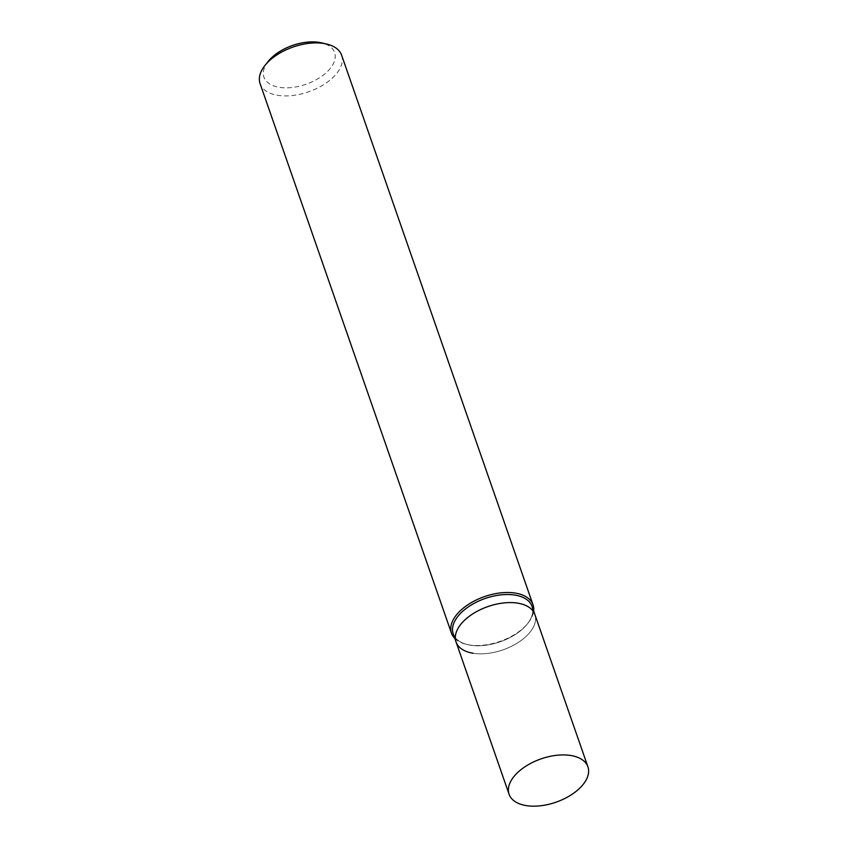 <?xml version="1.0" encoding="UTF-8"?>
<svg xmlns="http://www.w3.org/2000/svg" width="848" height="848" viewBox="0 0 848 848"><rect width="100%" height="100%" fill="white"/><g stroke="black" fill="none" stroke-linecap="round" stroke-linejoin="round"><path stroke-width="0.64" stroke-dasharray="4.24 3.18" d="M341.627 55.205A43.174 23.702 -19.2 0 1 323.819 84.556A43.174 23.702 -19.2 0 1 277.837 95.326A43.174 23.702 -19.2 0 1 260.082 83.602M268.191 61.395A37.418 20.543 160.8 0 0 279.321 87.323A37.418 20.543 160.8 0 0 328.42 70.554A37.418 20.543 160.8 0 0 321.487 42.845M454.825 638.459A43.174 23.702 160.8 0 0 466.623 644.416A43.174 23.702 160.8 0 0 469.23 644.925A43.174 23.702 160.8 0 0 528.113 623.004A43.174 23.702 160.8 0 0 533.657 611.016M532.777 610.687A41.732 22.917 -19.2 0 1 527.308 624.011A41.732 22.917 -19.2 0 1 470.396 645.201A41.732 22.917 -19.2 0 1 467.873 644.703A41.732 22.917 -19.2 0 1 455.323 637.664M532.056 606.415A41.732 22.917 -19.2 0 1 514.831 634.792A41.732 22.917 -19.2 0 1 470.396 645.201A41.732 22.917 -19.2 0 1 453.224 633.869M473.205 653.267A41.732 22.917 -19.2 0 0 517.64 642.858A41.732 22.917 -19.2 0 0 534.865 614.482A41.732 22.917 -19.2 0 1 517.64 642.858A41.732 22.917 -19.2 0 1 473.205 653.267A41.732 22.917 -19.2 0 1 456.033 641.936M527.308 624.011L528.113 623.004M467.873 644.703L466.623 644.416"/><path stroke-width="1.27" d="M451.475 633.202L260.082 83.602A43.174 23.702 -19.2 0 1 264.989 65.413A43.174 23.702 -19.2 0 1 323.872 43.492A43.174 23.702 -19.2 0 1 326.48 44.001A43.174 23.702 -19.2 0 1 341.627 55.205L533.021 604.804A43.174 23.702 160.8 0 0 515.266 593.081A43.174 23.702 160.8 0 0 469.294 603.85A43.174 23.702 160.8 0 0 451.475 633.202A43.174 23.702 160.8 0 0 454.825 638.459M326.48 44.001L321.487 42.845A37.418 20.543 160.8 0 0 319.23 42.4A37.418 20.543 160.8 0 0 268.191 61.395L264.989 65.413M533.657 611.016A43.174 23.702 160.8 0 0 533.021 604.804M455.323 637.664A41.732 22.917 -19.2 0 1 467.418 607.528A41.732 22.917 -19.2 0 1 514.895 595.084A41.732 22.917 -19.2 0 1 532.777 610.687M473.205 653.267A41.732 22.917 -19.2 0 1 456.033 641.936L453.224 633.869A41.732 22.917 -19.2 0 1 470.449 605.493A41.732 22.917 -19.2 0 1 514.895 595.084A41.732 22.917 -19.2 0 1 532.056 606.415L587.918 766.815A41.732 22.917 -19.2 0 1 570.693 795.191A41.732 22.917 -19.2 0 1 526.248 805.6A41.732 22.917 -19.2 0 1 509.086 794.269A41.732 22.917 -19.2 0 1 526.311 765.892A41.732 22.917 -19.2 0 1 570.757 755.494A41.732 22.917 -19.2 0 1 587.918 766.815M517.704 603.151A41.732 22.917 -19.2 0 1 534.865 614.482A41.732 22.917 -19.2 0 0 517.704 603.151A41.732 22.917 -19.2 0 0 473.258 613.56A41.732 22.917 -19.2 0 0 456.033 641.936A41.732 22.917 -19.2 0 1 473.258 613.56A41.732 22.917 -19.2 0 1 517.704 603.151M456.033 641.936L509.086 794.269"/></g></svg>
